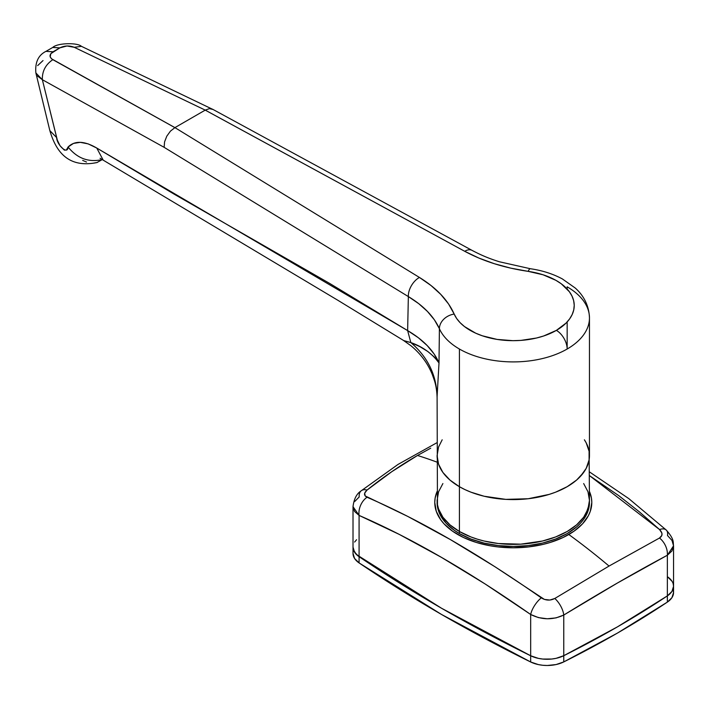 <?xml version="1.0" encoding="UTF-8"?>
<svg xmlns="http://www.w3.org/2000/svg" width="709" height="709" viewBox="0 0 709 709"><rect width="100%" height="100%" fill="white"/><g stroke="black" fill="none" stroke-linecap="round" stroke-linejoin="round"><path stroke-width="1.06" d="M430.717 448.185L417.512 455.47A609.474 351.877 60 0 1 437.099 462.171A609.474 351.877 -120 0 0 417.512 455.47L391.82 471.662L367.067 490.052L364.701 493.136L365.179 495.937L407.772 516.427L450.437 539.62L495.024 566.783L544.406 599.415L549.874 600.044L554.828 598.458L609.049 566.048L659.494 538.025L661.869 535.375L661.869 533.071L659.547 529.552L639.403 511.88L618.789 495.671L589.463 475.615L659.547 529.552C662.853 533 662.835 535.818 659.494 538.025A15.235 10.307 62 0 1 667.364 555.236L617.433 583.02L563.761 615.049L563.761 655.701A1015.784 586.458 0 0 0 667.364 595.888L667.364 555.236L667.364 595.888L617.433 626.871L563.761 655.701L556.051 658.342L551.717 659.033L542.757 659.051L538.415 658.377L530.678 655.772L530.678 614.49L485.142 583.977L441.228 557.247L399.22 534.382L359.082 515.416L359.082 556.698A1523.676 879.683 0 0 0 530.678 655.772L441.459 608.207L356.476 554.58L353.392 549.723L353.011 547.135L354.562 552.231L359.082 556.698L359.082 515.416L354.562 511.455L353.011 506.651L359.082 515.416C411.459 538.166 468.658 571.188 530.678 614.49L530.678 655.772A25.391 14.659 0 0 0 563.761 655.701L563.761 615.049L556.051 617.894L547.233 618.771L538.415 617.592L530.678 614.49C541.72 619.985 552.754 620.171 563.761 615.049C600.789 592.263 635.326 572.323 667.364 555.236L673.55 545.833L671.937 550.982L667.364 555.236A15.235 10.307 -118 0 0 659.494 538.025L609.049 566.048A609.474 351.877 -120 0 0 568.804 534.515A609.474 351.877 60 0 1 609.049 566.048L554.828 598.458A15.235 7.143 58.3 0 1 563.761 615.049A15.235 7.143 -121.7 0 0 554.828 598.458C550.281 600.807 545.762 600.603 541.259 597.847A15.235 6.221 125.1 0 0 530.678 614.49A15.235 6.221 -54.9 0 1 541.259 597.847C478.274 553.747 420.198 520.211 367.023 497.248A15.235 10.989 113.3 0 0 359.082 515.416A15.235 10.989 -66.7 0 1 367.023 497.248C363.708 495.502 363.726 493.101 367.067 490.052C383.25 477.06 400.071 465.529 417.512 455.47L430.717 448.185M589.463 491.488A78.522 45.332 180 0 1 568.804 534.515A78.522 45.332 180 0 1 474.613 541.915A78.522 45.332 180 0 1 437.099 491.488L435.14 498.019L434.768 502.459L436.274 511.304L440.741 519.812L444.038 523.836L452.59 531.218L463.473 537.502L476.271 542.447L490.486 545.841L497.966 546.923L513.281 547.791L528.604 546.923L543.333 544.344L550.29 542.447L563.097 537.502L573.98 531.218L582.532 523.836L588.417 515.62L590.287 511.304L591.802 502.459L591.421 498.019L589.463 491.488M667.488 576.78L671.999 581.247L667.488 576.78A25.391 14.659 180 0 1 673.55 586.29A25.391 14.659 180 0 1 667.364 595.888A25.391 14.659 0 0 0 673.55 586.29L673.55 545.797L671.999 540.462L667.488 535.508A15.235 7.595 -47.2 0 0 666.221 530.013A15.235 7.595 132.8 0 0 659.547 529.552A15.235 7.595 -47.2 0 1 666.221 530.013L628.83 498.64L589.463 471.902M673.169 583.755L673.55 586.343L671.937 591.439L667.364 595.888L671.937 591.439L673.55 586.343L673.169 583.755M354.624 542.048L356.574 539.709L354.624 542.048M353.011 553.357L354.562 558.453L359.082 562.919A25.391 14.659 0 0 1 353.011 553.41L353.011 547.188A25.391 14.659 0 0 0 359.082 556.698L441.459 608.207L530.678 655.772L538.415 658.377L542.757 659.051L551.717 659.033L556.051 658.342L563.761 655.701L617.433 626.871L667.364 595.888A1015.784 586.458 180 0 1 563.761 655.701A25.391 14.659 180 0 1 530.678 655.772A1523.676 879.683 180 0 1 359.082 556.698A25.391 14.659 180 0 1 353.011 547.188L353.011 506.696C353.959 498.941 356.689 493.65 361.182 490.823A15.235 8.402 51.2 0 1 367.067 490.052A15.235 8.402 -128.8 0 0 361.182 490.823A15.235 8.402 51.2 0 0 359.206 496.947L354.624 501.6M459.414 486.702A76.182 43.985 180 0 1 437.099 455.603L438.561 447.024L442.177 439.81L438.561 447.024L437.099 455.603A76.182 43.985 0 0 0 459.414 486.702L459.414 531.493L459.414 486.702L449.94 480.037L442.895 472.433L438.561 464.182L437.099 455.603L438.561 464.182L442.895 472.433L449.94 480.037L459.414 486.702A76.182 43.985 0 0 0 542.438 496.238A76.182 43.985 0 0 0 589.463 455.603A76.182 43.985 180 0 1 542.438 496.238A76.182 43.985 180 0 1 459.414 486.702L459.414 349.023L459.414 486.702L464.953 489.6L459.414 486.702M81.438 46.333L74.25 47.299L205.229 110.117L174.91 127.62L51.615 58.838L50.188 56.871L50.853 53.636L59.831 47.875L66.992 45.988L74.25 47.299L205.229 110.117L464.732 251.305C483.033 261.151 504.188 267.842 528.17 271.361L543.059 274.782L555.891 280.321L561.253 283.777L569.389 291.745L572.03 296.123L573.652 300.66L574.228 305.287L573.741 309.913L572.207 314.468L569.655 318.855L566.119 323.02L556.379 330.367L543.652 335.986L536.447 338.033L520.955 340.391L512.935 340.674L497.071 339.407L482.315 335.791L475.686 333.177L464.484 326.565L460.106 322.675L456.649 318.492L448.575 303.993L440.803 294.421L431.081 285.567L419.436 277.449L174.91 127.62L205.211 110.125L464.732 251.305L478.859 258.058L494.341 263.713L510.79 268.144L528.17 271.361A15.235 3.04 -81.7 0 1 530.385 268.729A15.235 3.04 98.3 0 0 528.17 271.361A60.947 35.184 180 0 1 572.03 296.123A60.947 35.184 180 0 1 556.379 330.367A15.235 8.8 60 0 1 567.156 349.023A76.182 43.985 180 0 1 459.414 349.023A76.182 43.985 180 0 1 439.403 328.675L439.004 362.937L437.099 396.65L437.462 506.775L440.378 515.23L446.094 523.198L454.389 530.367L459.414 533.567L459.414 531.493L449.94 524.828L442.895 517.224L438.561 508.973L437.462 504.702L438.561 508.973L442.895 517.224L449.94 524.828L459.414 531.493A76.182 43.985 180 0 1 437.099 500.386L437.462 504.702L437.462 496.078L438.561 491.807L442.895 483.556L438.561 491.807L437.099 500.386A76.182 43.985 0 0 0 459.414 531.493L470.953 536.961L477.37 539.177L484.123 541.029L498.418 543.528L520.752 544.166L542.438 541.029L555.608 536.961L567.156 531.493L576.63 524.828L583.667 517.224L588 508.973L589.463 500.386L588 491.807L583.667 483.556L588 491.807L589.463 500.386A76.182 43.985 180 0 1 542.438 541.029A76.182 43.985 180 0 1 459.414 531.493A76.182 43.985 0 0 0 542.438 541.029A76.182 43.985 0 0 0 589.463 500.386L589.099 504.702L586.183 513.156L583.667 517.224L576.63 524.828L567.156 531.493L561.608 534.391L555.608 536.961L542.438 541.029L520.752 544.166L498.418 543.528L484.123 541.029L477.37 539.177L470.953 536.961L459.414 531.493L459.414 533.567A76.182 43.985 0 0 0 542.438 543.103A76.182 43.985 0 0 0 589.463 502.459A76.182 43.985 0 0 0 589.445 501.431M584.384 439.81L586.183 442.833L584.384 439.81A76.182 43.985 180 0 1 589.463 455.603L589.099 459.911L586.183 468.374L583.667 472.433L576.63 480.037L567.156 486.702L555.608 492.179L549.191 494.395L528.143 498.746L505.818 499.375L484.123 496.238L470.953 492.179L464.953 489.6L470.953 492.179L484.123 496.238L505.818 499.375L528.143 498.746L549.191 494.395L555.608 492.179L567.156 486.702L576.63 480.037L580.467 476.333L586.183 468.374L588 464.182L589.099 459.911L589.099 451.287L589.463 502.459L588 511.047L583.667 519.298L580.467 523.198L576.63 526.902L567.156 533.567L555.608 539.035L542.438 543.103L528.143 545.602L513.281 546.444L498.418 545.602L484.123 543.103L470.953 539.035L459.414 533.567A76.182 43.985 0 0 1 437.099 502.459M586.183 442.833L589.099 451.287L586.183 442.833M567.156 289.024L567.156 286.826A76.182 43.985 180 0 1 589.463 317.924A76.182 43.985 180 0 1 567.156 349.023A76.182 43.985 0 0 0 589.392 315.984M567.156 349.023A15.235 8.8 -120 0 0 556.379 330.367A60.947 35.184 180 0 1 497.071 339.407A60.947 35.184 180 0 1 454.185 314.078A15.235 12.062 156.4 0 0 439.403 328.675L439.004 362.937L434.138 354.021L427.181 345.549L418.337 337.732L407.631 330.589L408.357 296.584L407.631 330.589L329.756 283.476L174.449 194.337L96.77 148.048L88.138 143.874L80.259 142.341L73.461 143.422L68.073 147.011L66.327 150.086L64.333 150.113L60.026 145.753L57.34 140.152L42.354 79.709L164.133 147.33L408.357 296.584L418.762 303.682L427.447 311.437L434.395 319.83L439.403 328.675A76.182 43.985 0 0 0 459.414 349.023A76.182 43.985 0 0 0 567.156 349.023L567.156 321.939M100.058 158.275L338.096 300.421L403.758 340.595L410.839 342.562L407.631 330.589L410.839 342.562L419.941 346.666L427.837 351.513L434.245 356.981L439.004 362.937C433.713 350.547 423.255 339.762 407.631 330.589L96.77 148.048L102.982 159.729L96.77 148.048C84.336 140.799 74.773 140.453 68.073 147.011C77.299 158.47 88.714 162.653 102.326 159.56L96.885 162.591L102.326 159.56C88.714 162.653 77.299 158.47 68.073 147.011C67.701 155.608 56.614 144.344 56.667 137.617L49.834 130.598L56.667 137.617L42.354 79.709L164.133 147.33L164.568 141.88L166.801 136.163L170.444 131.13L174.893 127.638L52.829 59.671C49.045 57.119 49.125 54.487 53.078 51.775L59.831 47.875C64.572 45.571 69.376 45.376 74.25 47.299M93.65 163.123L97.124 162.521C65.565 169.088 54.921 147.729 49.834 130.598L35.875 72.947L42.354 79.709L37.311 75.898M37.666 65.6L43.027 60.557M86.507 162.024L82.687 160.402M404.165 340.816L410.839 342.562C427.775 357.044 436.522 375.07 437.099 396.65L437.099 397.669C436.886 390.907 435.929 385.014 434.227 379.98L432.348 374.671C427.855 363.487 420.756 353.871 411.043 345.815L403.403 340.382M437.099 396.65C436.496 375.079 427.74 357.052 410.839 342.562C422.732 346.772 432.118 353.561 439.004 362.937L437.099 396.65M205.229 110.117L209.456 108.61L213.001 109.487L209.456 108.61L205.211 110.125M52.723 47.459L59.831 47.875L52.776 47.432C57.207 42.912 77.37 42.469 81.384 46.307L213.001 109.487M464.732 251.305A15.235 8.535 -61.5 0 1 472.026 250.366A15.235 8.535 118.5 0 0 464.732 251.305M45.97 51.358L53.078 51.775L45.97 51.358M42.354 79.709C42.079 71.255 45.571 64.572 52.829 59.671C45.571 64.572 42.079 71.255 42.354 79.709M439.403 328.675A15.235 12.062 -23.6 0 1 454.185 314.078C447.946 300.093 436.363 287.881 419.436 277.449A15.235 9.057 121.5 0 0 408.357 296.584C423.486 305.703 433.828 316.4 439.403 328.675M174.91 127.62L170.444 131.13L166.801 136.163L164.568 141.88L164.133 147.33L408.357 296.584A15.235 9.057 -58.5 0 1 419.436 277.449L174.91 127.62M673.55 586.29L673.55 592.511A25.391 14.659 0 0 1 667.364 602.101L667.364 595.888L667.364 602.101A1015.784 586.458 0 0 1 563.761 661.914L563.761 655.701L563.761 661.914A25.391 14.659 0 0 1 530.678 661.993L530.678 655.772L530.678 661.993A1523.676 879.683 0 0 1 359.082 562.919L359.082 556.698L359.082 562.919L441.459 614.428L530.678 661.993L538.415 664.599L542.757 665.272L547.242 665.494L556.051 664.563L563.761 661.914L617.433 633.093L667.364 602.101L671.937 597.66L673.55 592.564L673.169 589.977M673.55 545.797C672.868 542.394 674.888 539.788 666.23 530.022M437.099 442.629L398.033 464.422L361.182 490.823M589.463 455.603L589.463 317.924C588.922 302.477 580.733 292.906 575.274 288.058L562.37 278.938C552.914 273.86 542.252 270.457 530.367 268.729L499.313 261.745C489.671 258.679 482.386 255.816 472.008 250.357L212.558 109.213M52.776 47.423L46.023 51.323C38.321 55.142 34.945 62.348 35.875 72.947"/></g></svg>
